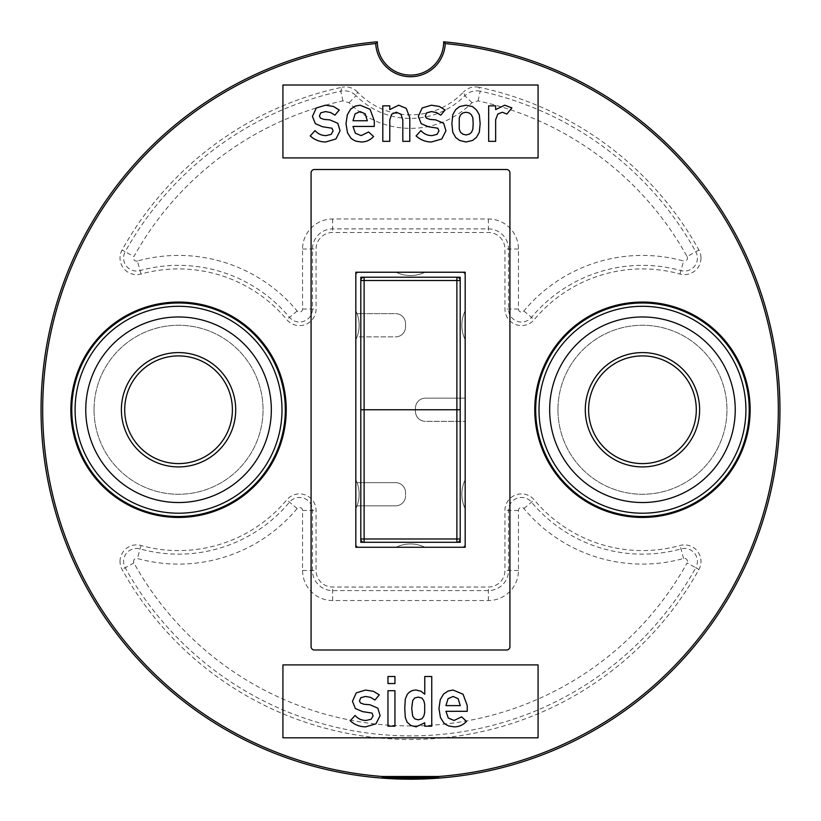 <?xml version="1.0" encoding="UTF-8"?>
<svg xmlns="http://www.w3.org/2000/svg" width="821" height="821" viewBox="0 0 821 821"><rect width="100%" height="100%" fill="white"/><g stroke="black" fill="none" stroke-linecap="round" stroke-linejoin="round"><path stroke-width="0.62" stroke-dasharray="4.11 3.08" d="M94.046 409.751A84.501 84.501 0 0 0 178.547 494.252A84.501 84.501 0 0 0 263.038 409.751A84.501 84.501 0 0 0 178.547 325.26A84.501 84.501 0 0 0 94.046 409.751A84.501 84.501 0 0 0 178.547 494.252A84.501 84.501 0 0 0 263.038 409.751A84.501 84.501 0 0 0 178.547 325.26A84.501 84.501 0 0 0 94.046 409.751A84.501 84.501 0 0 0 178.547 494.252A84.501 84.501 0 0 0 263.038 409.751A84.501 84.501 0 0 0 178.547 325.26A84.501 84.501 0 0 0 94.046 409.751A84.501 84.501 0 0 0 178.547 494.252A84.501 84.501 0 0 0 263.038 409.751A84.501 84.501 0 0 0 178.547 325.26A84.501 84.501 0 0 0 94.046 409.751M271.33 409.751A92.783 92.783 0 0 1 178.547 502.534A92.783 92.783 0 0 1 85.764 409.751A92.783 92.783 0 0 0 178.547 502.534A92.783 92.783 0 0 0 271.33 409.751A92.783 92.783 0 0 0 178.547 316.968A92.783 92.783 0 0 0 85.764 409.751A92.783 92.783 0 0 0 178.547 502.534A92.783 92.783 0 0 0 271.33 409.751A92.783 92.783 0 0 0 178.547 316.968A92.783 92.783 0 0 0 85.764 409.751A92.783 92.783 0 0 0 178.547 502.534A92.783 92.783 0 0 0 271.33 409.751A92.783 92.783 0 0 0 178.547 316.968A92.783 92.783 0 0 0 85.764 409.751A92.783 92.783 0 0 1 178.547 316.968A92.783 92.783 0 0 1 271.33 409.751A92.783 92.783 0 0 0 178.547 316.968A92.783 92.783 0 0 0 85.764 409.751A92.783 92.783 0 0 0 178.547 502.534A92.783 92.783 0 0 0 271.33 409.751A92.783 92.783 0 0 0 178.547 316.968A92.783 92.783 0 0 0 85.764 409.751A92.783 92.783 0 0 0 178.547 502.534A92.783 92.783 0 0 0 271.33 409.751A92.783 92.783 0 0 0 178.547 316.968A92.783 92.783 0 0 0 85.764 409.751A92.783 92.783 0 0 0 178.547 502.534A92.783 92.783 0 0 0 271.33 409.751M557.962 409.751A84.501 84.501 0 0 0 642.453 494.252A84.501 84.501 0 0 0 726.954 409.751A84.501 84.501 0 0 0 642.453 325.26A84.501 84.501 0 0 0 557.962 409.751A84.501 84.501 0 0 0 642.453 494.252A84.501 84.501 0 0 0 726.954 409.751A84.501 84.501 0 0 0 642.453 325.26A84.501 84.501 0 0 0 557.962 409.751A84.501 84.501 0 0 0 642.453 494.252A84.501 84.501 0 0 0 726.954 409.751A84.501 84.501 0 0 0 642.453 325.26A84.501 84.501 0 0 0 557.962 409.751A84.501 84.501 0 0 0 642.453 494.252A84.501 84.501 0 0 0 726.954 409.751A84.501 84.501 0 0 0 642.453 325.26A84.501 84.501 0 0 0 557.962 409.751M735.236 409.751A92.783 92.783 0 0 1 642.453 502.534A92.783 92.783 0 0 1 549.67 409.751A92.783 92.783 0 0 0 642.453 502.534A92.783 92.783 0 0 0 735.236 409.751A92.783 92.783 0 0 0 642.453 316.968A92.783 92.783 0 0 0 549.67 409.751A92.783 92.783 0 0 0 642.453 502.534A92.783 92.783 0 0 0 735.236 409.751A92.783 92.783 0 0 0 642.453 316.968A92.783 92.783 0 0 0 549.67 409.751A92.783 92.783 0 0 0 642.453 502.534A92.783 92.783 0 0 0 735.236 409.751A92.783 92.783 0 0 0 642.453 316.968A92.783 92.783 0 0 0 549.67 409.751A92.783 92.783 0 0 1 642.453 316.968A92.783 92.783 0 0 1 735.236 409.751A92.783 92.783 0 0 0 642.453 316.968A92.783 92.783 0 0 0 549.67 409.751A92.783 92.783 0 0 0 642.453 502.534A92.783 92.783 0 0 0 735.236 409.751A92.783 92.783 0 0 0 642.453 316.968A92.783 92.783 0 0 0 549.67 409.751A92.783 92.783 0 0 0 642.453 502.534A92.783 92.783 0 0 0 735.236 409.751A92.783 92.783 0 0 0 642.453 316.968A92.783 92.783 0 0 0 549.67 409.751A92.783 92.783 0 0 0 642.453 502.534A92.783 92.783 0 0 0 735.236 409.751M120.02 561.461A16.564 16.564 0 0 1 141.007 545.493A140.832 140.832 0 0 0 286.765 499.876A16.564 16.564 0 0 1 316.064 510.477L316.064 570.472A16.564 16.564 0 0 0 332.628 587.036L488.372 587.036A16.564 16.564 0 0 0 504.936 570.472L504.936 510.477A16.564 16.564 0 0 1 534.235 499.876A140.832 140.832 0 0 0 679.993 545.493A16.564 16.564 0 0 1 698.907 569.487A329.683 329.683 0 0 1 122.093 569.487A16.564 16.564 0 0 1 120.02 561.461M700.98 258.051A16.564 16.564 0 0 1 679.993 274.019A140.832 140.832 0 0 0 534.235 319.636A16.564 16.564 0 0 1 504.936 309.024L504.936 249.04A16.564 16.564 0 0 0 488.372 232.476L332.628 232.476A16.564 16.564 0 0 0 316.064 249.04L316.064 309.024A16.564 16.564 0 0 1 286.765 319.636A140.832 140.832 0 0 0 141.007 274.019A16.564 16.564 0 0 1 122.093 250.025A329.683 329.683 0 0 1 342.07 87.252L340.777 91.172C346.657 90.094 351.757 91.613 356.098 95.708L357.535 92.065A72.925 72.925 0 0 0 463.465 92.065L464.902 95.708C469.243 91.613 474.343 90.094 480.223 91.172L478.93 87.252A329.683 329.683 0 0 1 698.907 250.025A16.564 16.564 0 0 1 700.98 258.051M357.043 336.856A33.138 33.138 0 0 0 356.129 311.457A3.315 3.315 0 0 1 355.821 310.071A3.315 3.315 0 0 0 356.129 311.457A33.138 33.138 0 0 1 357.043 313.663L395.589 313.663L357.043 313.663A33.138 33.138 0 0 1 359.136 325.26A33.138 33.138 0 0 0 356.129 311.457A3.315 3.315 0 0 1 355.821 310.071L355.821 340.438A3.315 3.315 0 0 1 356.129 339.063A33.138 33.138 0 0 0 356.129 311.457A3.315 3.315 0 0 1 355.821 310.071L355.821 479.064A3.315 3.315 0 0 0 356.129 480.449A33.138 33.138 0 0 1 359.136 494.252A33.138 33.138 0 0 0 356.129 480.449A3.315 3.315 0 0 1 355.821 479.064L355.821 509.441A3.315 3.315 0 0 1 356.129 508.055A33.138 33.138 0 0 0 356.129 480.449A33.138 33.138 0 0 1 357.043 482.656L395.589 482.656L357.043 482.656A33.138 33.138 0 0 1 356.129 508.055A3.315 3.315 0 0 0 355.821 509.441L355.821 543.954A3.315 3.315 0 0 0 359.136 547.268A3.315 3.315 0 0 1 355.821 543.954L355.821 547.268L395.312 547.268A3.315 3.315 0 0 0 396.697 546.971A3.315 3.315 0 0 1 395.312 547.268L425.689 547.268A3.315 3.315 0 0 1 424.303 546.971A3.315 3.315 0 0 0 425.689 547.268L461.864 547.268A3.315 3.315 0 0 0 465.179 543.954A3.315 3.315 0 0 1 461.864 547.268L465.179 547.268L465.179 509.441A3.315 3.315 0 0 0 464.871 508.055A3.315 3.315 0 0 1 465.179 509.441L465.179 479.064A3.315 3.315 0 0 1 464.871 480.449A3.315 3.315 0 0 0 465.179 479.064L465.179 398.154L425.411 398.154A9.944 9.944 0 0 0 415.467 408.099L415.467 411.413A9.944 9.944 0 0 0 425.411 421.347L465.179 421.347L465.179 340.438A3.315 3.315 0 0 0 464.871 339.063A3.315 3.315 0 0 1 465.179 340.438L465.179 310.071A3.315 3.315 0 0 1 464.871 311.457A3.315 3.315 0 0 0 465.179 310.071L465.179 275.548A3.315 3.315 0 0 0 461.864 272.233A3.315 3.315 0 0 1 465.179 275.548L465.179 272.233L425.689 272.233A3.315 3.315 0 0 0 424.303 272.541A3.315 3.315 0 0 1 425.689 272.233L395.312 272.233A3.315 3.315 0 0 1 396.697 272.541A3.315 3.315 0 0 0 395.312 272.233L359.136 272.233A3.315 3.315 0 0 0 355.821 275.548A3.315 3.315 0 0 1 359.136 272.233L355.821 272.233L355.821 310.071L355.821 275.548A3.315 3.315 0 0 1 359.136 272.233L355.821 272.233L355.821 275.548A3.315 3.315 0 0 1 359.136 272.233L395.312 272.233A3.315 3.315 0 0 1 396.697 272.541A33.138 33.138 0 0 0 424.303 272.541A33.138 33.138 0 0 1 396.697 272.541A3.315 3.315 0 0 0 395.312 272.233L425.689 272.233A3.315 3.315 0 0 0 424.303 272.541A33.138 33.138 0 0 1 396.697 272.541A33.138 33.138 0 0 0 424.303 272.541A3.315 3.315 0 0 1 425.689 272.233L461.864 272.233A3.315 3.315 0 0 1 465.179 275.548L465.179 272.233L461.864 272.233A3.315 3.315 0 0 1 465.179 275.548L465.179 310.071A3.315 3.315 0 0 1 464.871 311.457A33.138 33.138 0 0 0 464.871 339.063A33.138 33.138 0 0 1 464.871 311.457A3.315 3.315 0 0 0 465.179 310.071L465.179 340.438A3.315 3.315 0 0 0 464.871 339.063A33.138 33.138 0 0 1 464.871 311.457A33.138 33.138 0 0 0 464.871 339.063A3.315 3.315 0 0 1 465.179 340.438L465.179 398.154L425.411 398.154A9.944 9.944 0 0 0 415.467 408.099L415.467 411.413A9.944 9.944 0 0 0 425.411 421.347L465.179 421.347L465.179 479.064A3.315 3.315 0 0 1 464.871 480.449A33.138 33.138 0 0 0 464.871 508.055A33.138 33.138 0 0 1 464.871 480.449A3.315 3.315 0 0 0 465.179 479.064L465.179 509.441A3.315 3.315 0 0 0 464.871 508.055A33.138 33.138 0 0 1 464.871 480.449A33.138 33.138 0 0 0 464.871 508.055A3.315 3.315 0 0 1 465.179 509.441L465.179 543.954A3.315 3.315 0 0 1 461.864 547.268L465.179 547.268L465.179 543.954A3.315 3.315 0 0 1 461.864 547.268L425.689 547.268A3.315 3.315 0 0 1 424.303 546.971A33.138 33.138 0 0 0 396.697 546.971A33.138 33.138 0 0 1 424.303 546.971A3.315 3.315 0 0 0 425.689 547.268L395.312 547.268A3.315 3.315 0 0 0 396.697 546.971A33.138 33.138 0 0 1 424.303 546.971A33.138 33.138 0 0 0 396.697 546.971A3.315 3.315 0 0 1 395.312 547.268L359.136 547.268A3.315 3.315 0 0 1 355.821 543.954L355.821 547.268L359.136 547.268A3.315 3.315 0 0 1 355.821 543.954L355.821 509.441A3.315 3.315 0 0 1 356.129 508.055A3.315 3.315 0 0 0 355.821 509.441L355.821 479.064A3.315 3.315 0 0 0 356.129 480.449A3.315 3.315 0 0 1 355.821 479.064L355.821 340.438A3.315 3.315 0 0 1 356.129 339.063A3.315 3.315 0 0 0 355.821 340.438A3.315 3.315 0 0 1 356.129 339.063A33.138 33.138 0 0 0 359.136 325.26A33.138 33.138 0 0 1 356.129 339.063A33.138 33.138 0 0 0 357.043 336.856L395.589 336.856A9.944 9.944 0 0 0 405.533 326.912L405.533 323.597A9.944 9.944 0 0 0 395.589 313.663L357.043 313.663L360.799 313.663L360.799 277.211L460.201 277.211L460.201 421.347L465.179 421.347L425.411 421.347L460.201 421.347L460.201 542.301L360.799 542.301L360.799 313.663L395.589 313.663A9.944 9.944 0 0 1 405.533 323.597A9.944 9.944 0 0 0 395.589 313.663A9.944 9.944 0 0 1 405.533 323.597L405.533 326.912A9.944 9.944 0 0 1 395.589 336.856A9.944 9.944 0 0 0 405.533 326.912A9.944 9.944 0 0 1 395.589 336.856L357.043 336.856M405.533 492.6A9.944 9.944 0 0 0 395.589 482.656L357.043 482.656L395.589 482.656A9.944 9.944 0 0 1 405.533 492.6A9.944 9.944 0 0 0 395.589 482.656A9.944 9.944 0 0 1 405.533 492.6L405.533 495.905L405.533 492.6M395.589 505.849A9.944 9.944 0 0 0 405.533 495.905A9.944 9.944 0 0 1 395.589 505.849A9.944 9.944 0 0 0 405.533 495.905A9.944 9.944 0 0 1 395.589 505.849L357.043 505.849A33.138 33.138 0 0 1 356.129 508.055A33.138 33.138 0 0 0 359.136 494.252A33.138 33.138 0 0 1 357.043 505.849L395.589 505.849M679.993 274.019L683.595 261.006A154.327 154.327 0 0 0 523.86 310.995A3.068 3.068 0 0 1 518.441 309.024L518.441 249.04A30.069 30.069 0 0 0 488.372 218.971L332.628 218.971A30.069 30.069 0 0 0 302.559 249.04L302.559 309.024A3.068 3.068 0 0 1 297.14 310.995A154.327 154.327 0 0 0 137.405 261.006L140.052 270.581A144.393 144.393 0 0 1 289.495 317.347A13.003 13.003 0 0 0 312.493 309.024L312.493 249.04A20.135 20.135 0 0 1 332.628 228.905L488.372 228.905A20.135 20.135 0 0 1 508.507 249.04L508.507 309.024A13.003 13.003 0 0 0 531.505 317.347A144.393 144.393 0 0 1 680.948 270.581A13.003 13.003 0 0 0 695.787 251.749L687.095 256.562A316.188 316.188 0 0 0 478.089 100.88L471.962 102.697A86.421 86.421 0 0 1 349.038 102.697L342.911 100.88A316.188 316.188 0 0 0 133.905 256.562L125.213 251.749A13.003 13.003 0 0 0 140.052 270.581L141.007 274.019M424.765 722.778L424.765 726.205L431.743 726.205L431.743 676.504L424.765 676.504L424.765 694.207L420.855 691.169L416.093 690.061C412.296 690.061 409.31 691.58 407.134 694.638L405.297 699.112L404.753 708.369L405.297 717.544L407.134 722.162L410.9 725.507L416.093 726.852L424.765 722.778M538.073 664.907L282.927 664.907L282.927 737.802L538.073 737.802L538.073 664.907M355.062 715.471L350.239 720.797C354.61 724.748 359.742 726.77 365.622 726.852L375.956 723.835L380.102 715.655L377.834 708.174L369.902 704.736L364.083 704.285L360.491 702.981L359.444 700.847L360.84 697.686L365.478 696.454L370.62 697.378L374.93 700.026L379.292 694.894L373.493 691.323L365.53 690.061L356.273 692.862L352.466 701.278L355.38 708.533L362.595 711.622L371.975 713.059L373.124 715.799L371.184 719.227L366.197 720.458C361.733 720.479 358.018 718.816 355.062 715.471M387.964 726.205L394.942 726.205L394.942 690.707L387.964 690.707L387.964 726.205M387.964 683.544L394.942 683.544L394.942 676.504L387.964 676.504L387.964 683.544M467.241 711.304L467.241 705.608L463.054 694.207L453.1 690.061L448.153 690.995L443.556 694.043L440.251 699.708L438.968 708.574L440.446 717.575L443.987 723.188L446.398 724.82L448.913 726.031L454.187 726.852C459.083 726.811 463.198 724.984 466.544 721.372L461.566 716.846L454.105 720.458L448.317 718.098L445.947 711.304L467.241 711.304M420.906 130.611L416.083 135.927C420.455 139.888 425.586 141.91 431.466 141.992L441.801 138.975L445.947 130.796L443.679 123.314L435.746 119.876L429.927 119.425L426.335 118.121L425.288 115.977L426.674 112.826L431.323 111.594L436.464 112.518L440.764 115.166L445.136 110.035L439.338 106.463L431.364 105.201L422.117 108.003L418.31 116.418L421.224 123.673L428.429 126.762L437.809 128.199L438.968 130.939L437.029 134.367L432.041 135.598C427.577 135.619 423.862 133.946 420.906 130.611M382.802 141.345L389.78 141.345L389.78 119.989L391.648 114.242L396.327 112.241L400.976 114.242L402.813 119.989L402.813 141.345L409.792 141.345L409.792 117.619L406.21 108.321L398.616 105.201L389.78 109.583L389.78 105.847L382.802 105.847L382.802 141.345M374.294 126.444L374.294 120.749L370.097 109.347L360.152 105.201L355.195 106.135L350.598 109.183L347.304 114.848L346.01 123.714L347.488 132.715L351.029 138.318L353.44 139.96L355.955 141.171L361.23 141.992C366.125 141.951 370.25 140.124 373.586 136.512L368.608 131.986L361.148 135.598L355.36 133.238L352.989 126.444L374.294 126.444M282.927 85.015L282.927 157.919L538.073 157.919L538.073 85.015L282.927 85.015M315.048 130.611L310.215 135.927C314.597 139.888 319.718 141.91 325.609 141.992L335.933 138.975L340.079 130.796L337.811 123.314L329.878 119.876L324.059 119.425L320.467 118.121L319.42 115.977L320.816 112.826L325.455 111.594L330.596 112.518L334.906 115.166L339.268 110.035L333.47 106.463L325.506 105.201L316.259 108.003L312.442 116.418L315.356 123.673L322.571 126.762L331.951 128.199L333.1 130.939L331.161 134.367L326.183 135.598C321.709 135.619 317.994 133.946 315.048 130.611M451.878 123.581L452.761 132.232L455.604 137.384L459.565 140.442L466.01 141.992L472.588 140.442L476.426 137.394L479.331 132.232L480.152 123.581L479.32 114.848L476.385 109.84L472.557 106.617L465.989 105.201L459.555 106.576L455.604 109.716L452.761 114.786L451.878 123.581M488.669 141.345L495.648 141.345L495.648 119.743L497.824 114.037L502.36 112.241L506.875 114.057L511.894 107.91L504.71 105.201L495.648 109.583L495.648 105.847L488.669 105.847L488.669 141.345M478.93 87.252C472.947 86.195 467.796 87.796 463.465 92.065M357.535 92.065C353.204 87.796 348.053 86.195 342.07 87.252M367.315 120.749L352.989 120.749L355.113 113.821L360.152 111.594L365.181 113.821L367.315 120.749M472.855 117.947L472.855 129.143L471.511 132.314L469.284 134.172L466.01 134.952L462.808 134.172L460.519 132.314L459.247 129.143L459.247 117.947L460.519 114.909L462.808 112.98L466.01 112.241L469.284 112.98L471.511 114.919L472.855 117.947M414.708 697.973L418.279 697.101L421.973 698.117L423.841 700.806L424.703 704.397L424.703 712.382L423.841 716.086L421.973 718.755L418.279 719.812L414.708 718.827L412.706 716.22L411.926 712.495L411.926 704.182L412.706 700.59L414.708 697.973M460.263 705.608L445.947 705.608L448.071 698.681L453.1 696.454L458.139 698.681L460.263 705.608M506.598 649.996A3.315 3.315 0 0 0 509.913 646.681L509.913 172.831A3.315 3.315 0 0 0 506.598 169.516L314.402 169.516A3.315 3.315 0 0 0 311.087 172.831L311.087 646.681A3.315 3.315 0 0 0 314.402 649.996L506.598 649.996M121.385 409.751A57.162 57.162 0 0 0 178.547 466.913A57.162 57.162 0 0 0 235.709 409.751A57.162 57.162 0 0 0 178.547 352.589A57.162 57.162 0 0 0 121.385 409.751M232.394 409.751A53.847 53.847 0 0 1 178.547 463.598A53.847 53.847 0 0 1 124.7 409.751A53.847 53.847 0 0 1 178.547 355.904A53.847 53.847 0 0 1 232.394 409.751M585.291 409.751A57.162 57.162 0 0 0 642.453 466.913A57.162 57.162 0 0 0 699.615 409.751A57.162 57.162 0 0 0 642.453 352.589A57.162 57.162 0 0 0 585.291 409.751M696.3 409.751A53.847 53.847 0 0 1 642.453 463.598A53.847 53.847 0 0 1 588.606 409.751A53.847 53.847 0 0 1 642.453 355.904A53.847 53.847 0 0 1 696.3 409.751M465.179 398.154L425.411 398.154A9.944 9.944 0 0 0 415.467 408.099L415.467 411.413A9.944 9.944 0 0 0 425.411 421.347A9.944 9.944 0 0 1 415.467 411.413L415.467 408.099A9.944 9.944 0 0 1 425.411 398.154L465.179 398.154M460.201 409.751L460.201 538.987L460.201 409.751L364.114 409.751L460.201 409.751L460.201 280.525L460.201 409.751M360.799 538.987L360.799 409.751L360.799 538.987A3.315 3.315 0 0 0 364.114 542.301L456.887 542.301L364.114 542.301L364.114 409.751L360.799 409.751L360.799 280.525L360.799 409.751L364.114 409.751L364.114 280.525L456.887 280.525L456.887 538.987L360.799 538.987M456.887 542.301A3.315 3.315 0 0 0 460.201 538.987L456.887 538.987L456.887 542.301M364.114 277.211L456.887 277.211L364.114 277.211A3.315 3.315 0 0 0 360.799 280.525L364.114 280.525L364.114 277.211M460.201 280.525A3.315 3.315 0 0 0 456.887 277.211L456.887 280.525L460.201 280.525M137.405 261.006A3.068 3.068 0 0 1 133.905 256.562M687.095 256.562A3.068 3.068 0 0 1 683.595 261.006M698.907 569.487L695.787 567.763A13.003 13.003 0 0 0 680.948 548.921A144.393 144.393 0 0 1 531.505 502.154A13.003 13.003 0 0 0 508.507 510.477L508.507 570.472A20.135 20.135 0 0 1 488.372 590.597L332.628 590.597A20.135 20.135 0 0 1 312.493 570.472L312.493 510.477A13.003 13.003 0 0 0 289.495 502.154A144.393 144.393 0 0 1 140.052 548.921A13.003 13.003 0 0 0 125.213 567.763A326.122 326.122 0 0 0 695.787 567.763L687.095 562.939A316.188 316.188 0 0 1 133.905 562.939A3.068 3.068 0 0 1 137.405 558.506A154.327 154.327 0 0 0 297.14 508.517A3.068 3.068 0 0 1 302.559 510.477L302.559 570.472A30.069 30.069 0 0 0 332.628 600.541L488.372 600.541A30.069 30.069 0 0 0 518.441 570.472L518.441 510.477A3.068 3.068 0 0 1 523.86 508.517A154.327 154.327 0 0 0 683.595 558.506A3.068 3.068 0 0 1 687.095 562.939M141.007 545.493L137.405 558.506M342.911 100.88L340.777 91.172A326.122 326.122 0 0 0 125.213 251.749L122.093 250.025M471.962 102.697L464.902 95.708A76.486 76.486 0 0 1 356.098 95.708L349.038 102.697M297.14 310.995L286.765 319.636M302.559 309.024L316.064 309.024M302.559 249.04L316.064 249.04M332.628 218.971L332.628 232.476M488.372 218.971L488.372 232.476M518.441 249.04L504.936 249.04M518.441 309.024L504.936 309.024M523.86 310.995L534.235 319.636M478.089 100.88L480.223 91.172A326.122 326.122 0 0 1 695.787 251.749L698.907 250.025M683.595 558.506L679.993 545.493M523.86 508.517L534.235 499.876M518.441 510.477L504.936 510.477M518.441 570.472L504.936 570.472M488.372 600.541L488.372 587.036M332.628 600.541L332.628 587.036M302.559 570.472L316.064 570.472M302.559 510.477L316.064 510.477M297.14 508.517L286.765 499.876M133.905 562.939L122.093 569.487"/><path stroke-width="1.23" d="M70.852 409.751A107.695 107.695 0 0 0 178.547 517.446A107.695 107.695 0 0 0 286.242 409.751A107.695 107.695 0 0 0 178.547 302.056A107.695 107.695 0 0 0 70.852 409.751M534.758 409.751A107.695 107.695 0 0 0 642.453 517.446A107.695 107.695 0 0 0 750.148 409.751A107.695 107.695 0 0 0 642.453 302.056A107.695 107.695 0 0 0 534.758 409.751M443.792 41.943L445.259 43.585A34.79 34.79 0 0 1 410.5 76.733A34.79 34.79 0 0 1 375.741 43.585L377.342 41.799A369.45 369.45 0 0 0 41.05 409.751A369.45 369.45 0 0 0 410.5 779.201A369.45 369.45 0 0 0 779.95 409.751A369.45 369.45 0 0 0 443.658 41.799L443.792 41.943M377.342 41.799A33.158 33.158 0 0 0 410.5 75.101A33.158 33.158 0 0 0 443.658 41.799M375.741 43.585A367.818 367.818 0 0 0 42.682 409.751A367.818 367.818 0 0 0 382.35 776.492L382.309 777.549A368.875 368.875 0 0 0 438.691 777.549L438.65 776.492A367.818 367.818 0 0 0 778.318 409.751A367.818 367.818 0 0 0 445.259 43.585M506.598 649.996A3.315 3.315 0 0 0 509.913 646.681L509.913 172.831A3.315 3.315 0 0 0 506.598 169.516L314.402 169.516A3.315 3.315 0 0 0 311.087 172.831L311.087 646.681A3.315 3.315 0 0 0 314.402 649.996L506.598 649.996M282.927 85.015L282.927 157.919L538.073 157.919L538.073 85.015L282.927 85.015M538.073 664.907L282.927 664.907L282.927 737.802L538.073 737.802L538.073 664.907M382.35 776.492L438.65 776.492M326.183 135.598C321.709 135.619 317.994 133.946 315.048 130.611L310.215 135.927C314.597 139.888 319.718 141.91 325.609 141.992L335.933 138.975L340.079 130.796L337.811 123.314L329.878 119.876L324.059 119.425L320.467 118.121L319.42 115.977L320.816 112.826L325.455 111.594L330.596 112.518L334.906 115.166L339.268 110.035L333.47 106.463L325.506 105.201L316.259 108.003L312.442 116.418L315.356 123.673L322.571 126.762L331.951 128.199L333.1 130.939L331.161 134.367L326.183 135.598M352.989 126.444L374.294 126.444L374.294 120.749L370.097 109.347L360.152 105.201L355.195 106.135L350.598 109.183L347.304 114.848L346.01 123.714L347.488 132.715L351.029 138.318L353.44 139.96L355.955 141.171L361.23 141.992C366.125 141.951 370.25 140.124 373.586 136.512L368.608 131.986L361.148 135.598L355.36 133.238L352.989 126.444M365.181 113.821L367.315 120.749L352.989 120.749L355.113 113.821L360.152 111.594L365.181 113.821M382.802 105.847L382.802 141.345L389.78 141.345L389.78 119.989L391.648 114.242L396.327 112.241L400.976 114.242L402.813 119.989L402.813 141.345L409.792 141.345L409.792 117.619L406.21 108.321L398.616 105.201L389.78 109.583L389.78 105.847L382.802 105.847M432.041 135.598C427.577 135.619 423.862 133.946 420.906 130.611L416.083 135.927C420.455 139.888 425.586 141.91 431.466 141.992L441.801 138.975L445.947 130.796L443.679 123.314L435.746 119.876L429.927 119.425L426.335 118.121L425.288 115.977L426.674 112.826L431.323 111.594L436.464 112.518L440.764 115.166L445.136 110.035L439.338 106.463L431.364 105.201L422.117 108.003L418.31 116.418L421.224 123.673L428.429 126.762L437.809 128.199L438.968 130.939L437.029 134.367L432.041 135.598M452.761 114.786L451.878 123.581L452.761 132.232L455.604 137.384L459.565 140.442L466.01 141.992L472.588 140.442L476.426 137.394L479.331 132.232L480.152 123.581L479.32 114.848L476.385 109.84L472.557 106.617L465.989 105.201L459.555 106.576L455.604 109.716L452.761 114.786M471.511 114.919L472.855 117.947L473.173 123.653L472.855 129.143L471.511 132.314L469.284 134.172L466.01 134.952L462.808 134.172L460.519 132.314L459.247 129.143L459.247 117.947L460.519 114.909L462.808 112.98L466.01 112.241L469.284 112.98L471.511 114.919M488.669 105.847L488.669 141.345L495.648 141.345L495.648 119.743L497.824 114.037L502.36 112.241L506.875 114.057L511.894 107.91L504.71 105.201L495.648 109.583L495.648 105.847L488.669 105.847M366.197 720.458C361.733 720.479 358.018 718.816 355.062 715.471L350.239 720.797C354.61 724.748 359.742 726.77 365.622 726.852L375.956 723.835L380.102 715.655L377.834 708.174L369.902 704.736L364.083 704.285L360.491 702.981L359.444 700.847L360.84 697.686L365.478 696.454L370.62 697.378L374.93 700.026L379.292 694.894L373.493 691.323L365.53 690.061L356.273 692.862L352.466 701.278L355.38 708.533L362.595 711.622L371.975 713.059L373.124 715.799L371.184 719.227L366.197 720.458M387.964 690.707L387.964 726.205L394.942 726.205L394.942 690.707L387.964 690.707M387.964 676.504L387.964 683.544L394.942 683.544L394.942 676.504L387.964 676.504M416.093 726.852L424.765 722.778L424.765 726.205L431.743 726.205L431.743 676.504L424.765 676.504L424.765 694.207L420.855 691.169L416.093 690.061C412.296 690.061 409.31 691.58 407.134 694.638L405.297 699.112L404.753 708.369L405.297 717.544L407.134 722.162L410.9 725.507L416.093 726.852M412.706 700.59L414.708 697.973L418.279 697.101L421.973 698.117L423.841 700.806L424.703 704.397L424.703 712.382L423.841 716.086L421.973 718.755L418.279 719.812L414.708 718.827L412.706 716.22L411.732 708.441L412.706 700.59M445.947 711.304L467.241 711.304L467.241 705.608L463.054 694.207L453.1 690.061L448.153 690.995L443.556 694.043L440.251 699.708L438.968 708.574L440.446 717.575L443.987 723.188L446.398 724.82L448.913 726.031L454.187 726.852C459.083 726.811 463.198 724.984 466.544 721.372L461.566 716.846L454.105 720.458L448.317 718.098L445.947 711.304M458.139 698.681L460.263 705.608L445.947 705.608L448.071 698.681L453.1 696.454L458.139 698.681M355.821 272.233L355.821 547.268L465.179 547.268L465.179 272.233L355.821 272.233L355.821 547.268L465.179 547.268L465.179 272.233L355.821 272.233M438.691 777.549L382.309 777.549M235.709 409.751A57.162 57.162 0 0 1 178.547 466.913A57.162 57.162 0 0 1 121.385 409.751A57.162 57.162 0 0 1 178.547 352.589A57.162 57.162 0 0 1 235.709 409.751M124.7 409.751A53.847 53.847 0 0 0 178.547 463.598A53.847 53.847 0 0 0 232.394 409.751A53.847 53.847 0 0 0 178.547 355.904A53.847 53.847 0 0 0 124.7 409.751M271.33 409.751A92.783 92.783 0 0 0 178.547 316.968A92.783 92.783 0 0 0 85.764 409.751A92.783 92.783 0 0 0 178.547 502.534A92.783 92.783 0 0 0 271.33 409.751M699.615 409.751A57.162 57.162 0 0 1 642.453 466.913A57.162 57.162 0 0 1 585.291 409.751A57.162 57.162 0 0 1 642.453 352.589A57.162 57.162 0 0 1 699.615 409.751M588.606 409.751A53.847 53.847 0 0 0 642.453 463.598A53.847 53.847 0 0 0 696.3 409.751A53.847 53.847 0 0 0 642.453 355.904A53.847 53.847 0 0 0 588.606 409.751M735.236 409.751A92.783 92.783 0 0 0 642.453 316.968A92.783 92.783 0 0 0 549.67 409.751A92.783 92.783 0 0 0 642.453 502.534A92.783 92.783 0 0 0 735.236 409.751M360.799 542.301L460.201 542.301L460.201 277.211L360.799 277.211L360.799 542.301M456.887 409.751L364.114 409.751L460.201 409.751L456.887 409.751L456.887 280.525L364.114 280.525L364.114 409.751L360.799 409.751L364.114 409.751L364.114 538.987L456.887 538.987L456.887 409.751M360.799 538.987A3.315 3.315 0 0 0 364.114 542.301A3.315 3.315 0 0 1 360.799 538.987L364.114 538.987L364.114 542.301M456.887 542.301A3.315 3.315 0 0 0 460.201 538.987A3.315 3.315 0 0 1 456.887 542.301L456.887 538.987L460.201 538.987M364.114 277.211A3.315 3.315 0 0 0 360.799 280.525L364.114 280.525L364.114 277.211A3.315 3.315 0 0 0 360.799 280.525M460.201 280.525A3.315 3.315 0 0 0 456.887 277.211A3.315 3.315 0 0 1 460.201 280.525L456.887 280.525L456.887 277.211M75.091 409.751A103.456 103.456 0 0 0 178.547 513.207A103.456 103.456 0 0 0 282.003 409.751A103.456 103.456 0 0 0 178.547 306.295A103.456 103.456 0 0 0 75.091 409.751M285.308 409.751A106.771 106.771 0 0 1 178.547 516.522A106.771 106.771 0 0 1 71.776 409.751A106.771 106.771 0 0 1 178.547 302.99A106.771 106.771 0 0 1 285.308 409.751M538.997 409.751A103.456 103.456 0 0 0 642.453 513.207A103.456 103.456 0 0 0 745.909 409.751A103.456 103.456 0 0 0 642.453 306.295A103.456 103.456 0 0 0 538.997 409.751M749.224 409.751A106.771 106.771 0 0 1 642.453 516.522A106.771 106.771 0 0 1 535.692 409.751A106.771 106.771 0 0 1 642.453 302.99A106.771 106.771 0 0 1 749.224 409.751"/></g></svg>
